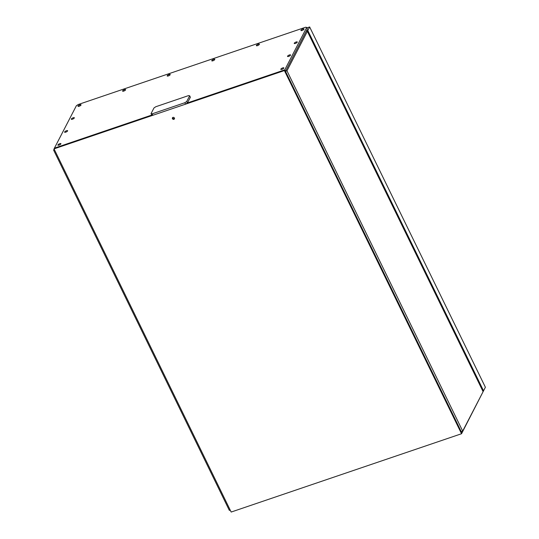 <?xml version="1.0" encoding="UTF-8"?>
<svg xmlns="http://www.w3.org/2000/svg" width="539" height="539" viewBox="0 0 539 539"><rect width="100%" height="100%" fill="white"/><g stroke="black" fill="none" stroke-linecap="round" stroke-linejoin="round"><path stroke-width="0.81" d="M461.532 433.74L231.17 512.05L54.035 148.865L284.397 70.562L461.532 433.74L461.903 433.033L461.195 431.591L462.684 431.085L483.099 391.658L307.371 31.356L306.32 31.013L307.809 30.507L483.537 390.809L485.383 387.251L309.649 26.95L306.94 27.873M483.537 390.809L482.809 391.058M307.809 30.507L309.649 26.95M172.965 117.401A1.118 0.984 27.4 0 1 174.427 118.876A1.118 0.984 27.4 0 1 172.44 117.846A1.118 0.984 27.4 0 1 172.965 117.401M172.709 117.536A1.118 0.984 -152.6 0 0 174.528 118.479M483.752 390.398L461.903 433.033L284.767 69.848L187.417 102.942L284.767 69.848L306.725 27.435L307.425 28.877L285.468 71.289L286.957 70.784L307.371 31.356M284.397 70.562L284.767 69.848L285.468 71.289M186.716 101.5L189.661 95.807L188.542 95.598L155.845 106.715L153.992 107.928L151.048 113.621L151.749 115.063L54.405 148.158L151.749 115.063L152.867 115.272L152.166 113.83L184.864 102.713L185.564 104.155L187.417 102.942L186.716 101.5L184.864 102.713M54.035 148.865L76.363 105.745L78.216 104.526L305.606 27.233L306.725 27.435M462.684 431.085L286.957 70.784M54.143 149.094L53.617 150.105L229.351 510.399L230.22 510.103M53.617 150.105L54.493 149.808M57.922 144.91A1.684 0.519 154 0 1 59.479 143.805A1.684 0.519 154 0 1 60.92 143.664A1.684 0.519 154 0 1 59.634 144.87A1.684 0.519 154 0 1 57.895 145.139A1.684 0.519 154 0 1 57.922 144.91M64.626 131.954A1.684 0.519 154 0 1 66.182 130.849A1.684 0.519 154 0 1 67.631 130.714A1.684 0.519 154 0 1 66.337 131.914A1.684 0.519 154 0 1 64.599 132.19A1.684 0.519 154 0 1 64.626 131.954M71.33 119.004A1.684 0.519 154 0 1 72.893 117.9A1.684 0.519 154 0 1 74.335 117.758A1.684 0.519 154 0 1 73.048 118.964A1.684 0.519 154 0 1 71.303 119.24A1.684 0.519 154 0 1 71.33 119.004M256.382 45.431A1.684 0.519 154 0 1 257.945 44.326A1.684 0.519 154 0 1 259.387 44.185A1.684 0.519 154 0 1 258.1 45.391A1.684 0.519 154 0 1 256.355 45.66A1.684 0.519 154 0 1 256.382 45.431M167.211 75.743A1.684 0.519 154 0 1 168.768 74.638A1.684 0.519 154 0 1 170.209 74.497A1.684 0.519 154 0 1 168.923 75.703A1.684 0.519 154 0 1 167.184 75.972A1.684 0.519 154 0 1 167.211 75.743M78.04 106.055A1.684 0.519 154 0 1 79.597 104.95A1.684 0.519 154 0 1 81.039 104.809A1.684 0.519 154 0 1 79.752 106.015A1.684 0.519 154 0 1 78.014 106.284A1.684 0.519 154 0 1 78.04 106.055M122.622 90.896A1.684 0.519 154 0 1 124.186 89.791A1.684 0.519 154 0 1 125.627 89.656A1.684 0.519 154 0 1 124.341 90.855A1.684 0.519 154 0 1 122.596 91.131A1.684 0.519 154 0 1 122.622 90.896M211.8 60.584A1.684 0.519 154 0 1 213.356 59.479A1.684 0.519 154 0 1 214.798 59.344A1.684 0.519 154 0 1 213.511 60.543A1.684 0.519 154 0 1 211.773 60.819A1.684 0.519 154 0 1 211.8 60.584M300.971 30.272A1.684 0.519 154 0 1 302.527 29.167A1.684 0.519 154 0 1 303.969 29.032A1.684 0.519 154 0 1 302.682 30.231A1.684 0.519 154 0 1 300.944 30.507A1.684 0.519 154 0 1 300.971 30.272M294.267 43.221A1.684 0.519 154 0 1 295.823 42.116A1.684 0.519 154 0 1 297.265 41.981A1.684 0.519 154 0 1 295.978 43.181A1.684 0.519 154 0 1 294.233 43.457A1.684 0.519 154 0 1 294.267 43.221M287.556 56.177A1.684 0.519 154 0 1 289.12 55.072A1.684 0.519 154 0 1 290.561 54.931A1.684 0.519 154 0 1 289.275 56.137A1.684 0.519 154 0 1 287.53 56.406A1.684 0.519 154 0 1 287.556 56.177M280.853 69.127A1.684 0.519 154 0 1 282.409 68.022A1.684 0.519 154 0 1 283.851 67.88A1.684 0.519 154 0 1 282.564 69.086A1.684 0.519 154 0 1 280.826 69.363A1.684 0.519 154 0 1 280.853 69.127M152.867 115.272L185.564 104.155M152.166 113.83L151.048 113.621M189.661 95.807L190.368 97.249L187.417 102.942"/></g></svg>
